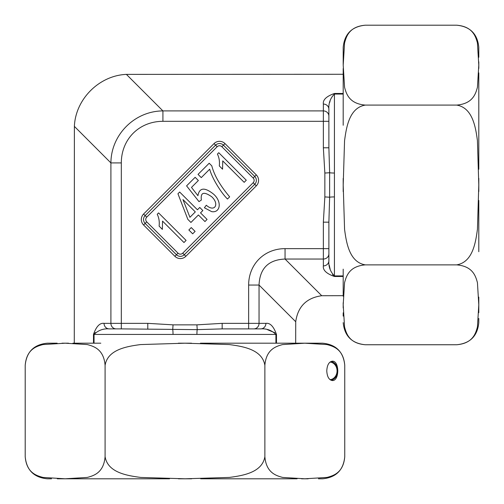 <?xml version="1.0" encoding="UTF-8"?>
<svg xmlns="http://www.w3.org/2000/svg" width="504" height="504" viewBox="0 0 504 504"><rect width="100%" height="100%" fill="white"/><g stroke="black" fill="none" stroke-linecap="round" stroke-linejoin="round"><path stroke-width="0.76" d="M55.931 343.192L56.284 343.192M296.957 343.192L200.428 343.192L296.957 343.192M191.52 343.192L178.34 343.192L191.52 343.192M72.885 343.192L100.8 343.192M68.506 343.192L61.998 343.192M57.154 343.192L47.338 343.192C33.894 344.509 26.51 351.886 25.2 365.337L25.2 456.662C26.542 472.784 36.427 475.656 43.054 477.446L65.111 478.787L87.28 477.439C93.895 475.656 103.736 472.777 105.09 456.662C107.768 472.796 127.55 475.656 140.755 477.446L185.056 478.787L229.377 477.427C242.613 475.644 262.275 472.651 264.871 456.662C266.207 472.796 276.098 475.656 282.7 477.446L304.851 478.787L327.014 477.427C333.629 475.644 343.463 472.651 344.755 456.662L344.755 365.337L344.755 456.662C343.445 470.106 336.067 477.49 322.617 478.8L318.452 478.8M51.509 478.8L47.338 478.8C33.894 477.49 26.51 470.106 25.2 456.662L25.2 365.337C26.555 349.215 36.389 346.343 43.01 344.553L65.18 343.205L87.236 344.547C93.864 346.336 103.748 349.209 105.09 365.337L105.09 456.662L105.09 365.337C107.68 349.348 127.342 346.349 140.578 344.572L184.899 343.205L229.2 344.553C242.405 346.343 262.187 349.203 264.871 365.337L264.871 456.662L264.871 365.337C266.162 349.348 275.997 346.349 282.612 344.572L304.775 343.205L326.926 344.553C333.528 346.343 343.419 349.203 344.755 365.337C343.445 351.886 336.067 344.509 322.617 343.192L312.537 343.192M308.083 343.192L301.493 343.192M89.51 343.192L93.971 343.192M94.903 343.192L97.959 343.192M78.933 343.192L84.502 343.192M75.468 343.192L79.166 343.192M297.089 478.8L200.686 478.8M191.614 478.8L178.435 478.8L191.614 478.8M169.533 478.8L73.137 478.8M68.292 478.8L61.784 478.8L68.292 478.8M308.133 478.8L301.543 478.8L308.133 478.8M72.866 478.8L68.418 478.8M61.828 478.8L57.292 478.8M297.077 343.192L301.449 343.192M307.957 343.192L312.808 343.192M326.775 370.868C327.115 364.997 328.98 361.771 332.369 361.185C339.551 360.713 339.551 381.024 332.369 380.558C328.98 379.972 327.115 376.74 326.775 370.868M330.057 379.695A8.858 7.667 90 0 0 337.069 370.868A8.858 7.667 90 0 0 330.057 362.048M331.178 361.406A9.683 8.385 -90 0 1 337.787 370.868A9.683 8.385 -90 0 1 331.178 380.337M343.192 276.482L334.423 276.482C326.453 273.672 322.762 270.144 323.354 265.91A5.538 5.204 0 0 0 328.885 260.713L328.885 248.642L328.885 260.713C328.444 266.616 330.29 271.688 334.423 275.915L332.539 274.623M328.885 222.163L328.885 248.642L323.354 248.642L323.354 222.163L328.885 222.163L329.635 197.222A5.538 0.611 180 0 1 334.423 196.919L334.423 275.915L343.192 275.915M93.479 343.192L93.479 334.423C96.289 326.453 99.811 322.762 104.044 323.354A5.538 5.204 90 0 0 109.248 328.885L121.313 328.885L109.248 328.885C103.339 328.444 98.274 330.29 94.046 334.423L95.332 332.539M275.915 343.192L275.915 334.423L196.919 334.423A5.538 0.611 90 0 1 197.222 329.635L121.313 328.885L121.313 162.924A49.801 44.276 -135 0 1 162.924 121.313L162.924 110.912L323.354 110.912L323.354 104.044C322.749 99.817 326.441 96.296 334.423 93.479L343.192 93.479M222.163 323.354L248.642 323.354L248.642 328.885L260.713 328.885L222.163 328.885L197.222 329.635L196.919 324.853L222.163 323.354L222.163 328.885M328.885 147.792L323.354 147.792L323.354 121.313L328.885 121.313L328.885 109.248L328.885 147.792L329.635 172.733A5.538 0.611 180 0 0 334.423 173.036L334.423 196.919M343.192 295.678L321.728 295.722C306.539 297.87 297.87 306.539 295.722 321.728L259.043 285.05L259.043 323.354L265.91 323.354C270.138 322.749 273.659 326.441 276.482 334.423L276.482 343.192M343.192 74.283L126.384 74.378L162.924 110.912C134.694 111.031 111.031 134.694 110.912 162.924L121.313 162.924M104.044 323.354L110.912 323.354L110.912 162.924L74.378 126.384L74.283 343.192M295.722 321.728L295.678 343.192M185.856 256.303L182.725 253.172L253.172 182.725A3.32 3.32 0 0 0 253.172 178.025L221.861 146.721L223.429 145.152L254.741 176.463A5.538 5.538 0 0 1 254.741 184.288L184.288 254.741A5.538 5.538 0 0 1 176.463 254.741L145.152 223.429A5.538 5.538 0 0 1 145.152 215.599L215.599 145.152A5.538 5.538 0 0 1 223.429 145.152L224.992 143.59L256.303 174.894A7.749 7.749 0 0 1 256.303 185.856L185.856 256.303A7.749 7.749 0 0 1 174.894 256.303L143.59 224.992A7.749 7.749 0 0 1 143.59 214.036L214.036 143.59A7.749 7.749 0 0 1 224.992 143.59M253.846 328.885A5.538 5.204 90 0 0 259.043 323.354L248.642 323.354L248.642 285.05L259.043 285.05C259.762 268.43 268.43 259.762 285.05 259.043L285.05 248.642L323.354 248.642L323.354 259.043L285.05 259.043L321.728 295.722M74.378 126.384C75.505 99.168 99.168 75.505 126.384 74.378M276.482 334.423L275.915 334.423C271.688 330.29 266.622 328.444 260.713 328.885A5.538 5.204 90 0 0 265.91 323.354M196.919 334.423L173.036 334.423A5.538 0.611 90 0 0 172.733 329.635L173.042 324.853L196.919 324.853M267.498 329.704L274.926 332.779M329.704 102.457L330.145 100.775M330.145 269.18L329.257 265.236M324.853 173.042L329.635 172.733L329.635 197.222L324.853 196.919L324.853 173.042L323.354 147.792M343.192 94.046L334.423 94.046C330.29 98.267 328.444 103.339 328.885 109.248A5.538 5.204 0 0 0 323.354 104.044M116.115 328.885A5.538 5.204 90 0 1 110.912 323.354L147.792 323.354L147.792 328.885M209.702 169.186L201.272 177.616L198.041 174.384L209.185 163.239L211.8 165.854C214.244 175.335 220.198 185.667 229.66 196.844L227.487 199.017C221.017 192.704 211.869 177.887 209.702 169.186M211.63 211.623L204.385 207.768L206.306 205.241C214.641 212.6 219.757 204.183 211.743 196.781C203.824 191.262 200.371 192.352 201.386 200.044L198.986 201.619L186.581 185.875L195.143 177.314L198.362 180.526L191.488 187.4L197.927 195.697C199.408 187.494 204.662 187.009 213.69 194.242C222.516 202.18 219.996 213.186 211.63 211.623M158.584 212.909L186.089 240.414L183.973 242.531L162.54 221.099L162.364 229.377L159.113 226.126C159.598 221.653 158.968 217.703 157.216 214.269L158.584 212.909M189.926 217.293L195.313 211.901L182.965 199.553L189.926 217.293M207.075 219.429L204.958 221.546L198.4 214.988L190.928 222.453L187.847 219.372L177.95 193.763L179.676 192.037L197.429 209.79L199.754 207.459L202.841 210.546L200.516 212.871L207.075 219.429M195.098 231.405L192.686 233.818L188.855 229.982L191.262 227.575L195.098 231.405M218.774 152.718L246.28 180.224L244.169 182.341L222.737 160.908L222.554 169.186L219.303 165.936C219.788 161.463 219.158 157.513 217.407 154.079L218.774 152.718M343.192 269.161L343.192 295.88M343.192 276.387L343.192 269.653M343.192 281.623L343.192 275.99M343.192 296.239L343.192 291.652M343.192 290.197L343.192 283.135M343.192 302.709L343.192 307.957M343.192 61.872L343.192 64.544M478.8 318.452L478.8 322.617C477.49 336.067 470.106 343.445 456.662 344.755L365.337 344.755L456.662 344.755C472.784 343.413 475.656 333.535 477.446 326.907L478.787 304.844L477.439 282.681C475.656 276.06 472.777 266.225 456.662 264.871C472.796 262.187 475.656 242.405 477.446 229.2L478.787 184.899L477.427 140.578C475.644 127.342 472.651 107.68 456.662 105.09C472.796 103.748 475.656 93.857 477.446 87.255L478.787 65.104L477.427 42.947C475.644 36.326 472.651 26.498 456.662 25.2L365.337 25.2C351.886 26.51 344.509 33.894 343.192 47.338L343.192 57.091M343.192 57.443L343.192 53.846M343.192 125.263L343.192 72.998L343.192 125.263M343.192 178.435L343.192 191.614M343.192 312.808L343.192 316.115M343.192 314.024L343.192 313.671M343.192 322.617C344.509 336.067 351.886 343.445 365.337 344.755C349.215 343.407 346.343 333.566 344.553 326.945L343.205 304.781L344.547 282.719C346.336 276.091 349.209 266.213 365.337 264.871L456.662 264.871L365.337 264.871C349.348 262.275 346.349 242.613 344.572 229.377L343.205 185.056L344.553 140.755C346.343 127.55 349.203 107.768 365.337 105.09L456.662 105.09L365.337 105.09C349.348 103.793 346.349 93.965 344.572 87.343L343.205 65.186L344.553 43.035C346.343 36.433 349.203 26.542 365.337 25.2L456.662 25.2C470.106 26.51 477.49 33.894 478.8 47.338L478.8 57.292M478.8 61.828L478.8 68.418M478.8 72.866L478.8 169.268M478.8 178.34L478.8 191.52M478.8 200.428L478.8 251.716M478.8 301.669L478.8 308.177L478.8 301.669M478.8 297.089L478.8 301.543M478.8 308.133L478.8 312.669M343.192 72.885L343.192 68.506M343.192 61.998L343.192 57.154M221.861 146.721A3.32 3.32 0 0 0 217.167 146.721L146.721 217.167L143.59 214.036M182.725 253.172A3.32 3.32 0 0 1 178.025 253.172L146.721 221.861A3.32 3.32 0 0 1 146.721 217.167M248.642 285.05A43.577 38.745 45 0 1 285.05 248.642M323.354 222.163L324.853 196.919M328.885 116.115A5.538 5.204 0 0 0 323.354 110.912L323.354 121.313L162.924 121.313M147.792 323.354L173.042 324.853M323.354 265.91L323.354 259.043A5.538 5.204 0 0 0 328.885 253.846M334.423 93.479L334.423 173.036M173.036 334.423L94.046 334.423L94.046 343.192M256.303 174.894L253.172 178.025M217.167 146.721L214.036 143.59M256.303 185.856L253.172 182.725M146.721 221.861L143.59 224.992M174.894 256.303L178.025 253.172M93.479 334.423L94.046 334.423M334.423 275.915L334.423 276.482"/></g></svg>
